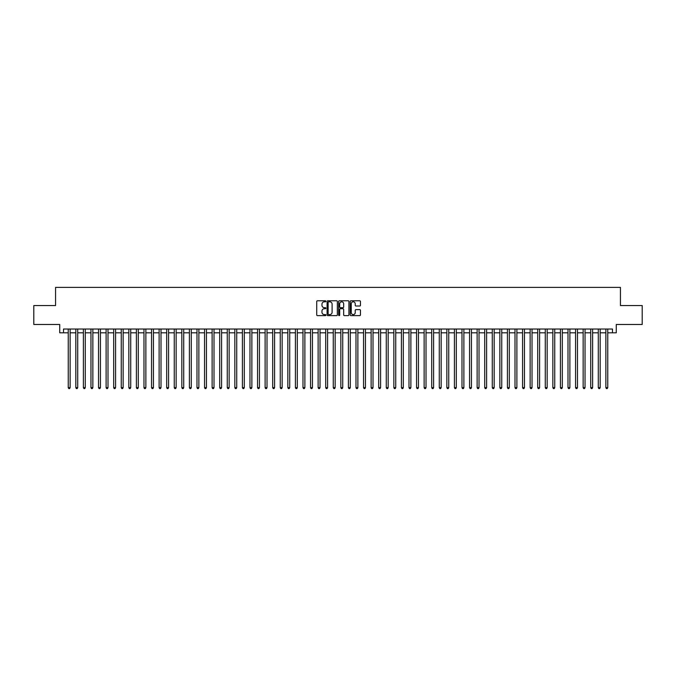 <?xml version="1.0" encoding="UTF-8"?>
<svg xmlns="http://www.w3.org/2000/svg" width="676" height="676" viewBox="0 0 676 676"><rect width="100%" height="100%" fill="white"/><g stroke="black" fill="none" stroke-linecap="round" stroke-linejoin="round"><path stroke-width="1.01" d="M325.883 301.293A0.524 0.524 0 0 0 325.367 300.769L317.466 300.769A0.744 0.744 0 0 0 316.723 301.513L316.723 314.898A0.744 0.744 0 0 0 317.466 315.633L325.367 315.633A0.524 0.524 0 0 0 325.883 315.117A0.524 0.524 0 0 0 325.367 314.594L324.345 314.594A2.374 2.374 0 0 1 321.962 312.219L321.962 311.104A2.374 2.374 0 0 1 324.345 308.721L325.367 308.721A0.524 0.524 0 0 0 325.883 308.205A0.524 0.524 0 0 0 325.367 307.681L324.345 307.681A2.374 2.374 0 0 1 321.962 305.307L321.962 304.192A2.374 2.374 0 0 1 324.345 301.817L325.367 301.817A0.524 0.524 0 0 0 325.883 301.293M359.725 306.008A0.744 0.744 0 0 0 360.46 305.265L360.46 301.513A0.744 0.744 0 0 0 359.725 300.769L350.954 300.769A0.744 0.744 0 0 0 350.21 301.513L350.21 314.898A0.744 0.744 0 0 0 350.954 315.633L359.725 315.633A0.744 0.744 0 0 0 360.46 314.898L360.46 310.36A0.744 0.744 0 0 0 359.725 309.616L355.965 309.616A0.744 0.744 0 0 0 355.221 310.36L355.221 312.608A1.986 1.986 0 0 1 353.235 314.594A1.986 1.986 0 0 1 351.25 312.608L351.25 303.803A1.986 1.986 0 0 1 353.235 301.817A1.986 1.986 0 0 1 355.221 303.803L355.221 305.265A0.744 0.744 0 0 0 355.965 306.008L359.725 306.008M63.519 332.812L63.519 329.026L612.481 329.026L612.481 332.812L616.267 332.812L616.267 324.48L642.2 324.48L642.2 305.552L620.433 305.552L620.433 287.385L55.567 287.385L55.567 305.552L33.8 305.552L33.8 324.48L59.733 324.48L59.733 332.812L68.251 332.812M337.349 301.513A0.744 0.744 0 0 0 336.606 300.769L327.835 300.769A0.744 0.744 0 0 0 327.091 301.513L327.091 314.898A0.744 0.744 0 0 0 327.835 315.633L336.606 315.633A0.744 0.744 0 0 0 337.349 314.898L337.349 301.513M339.394 300.769L348.165 300.769A0.744 0.744 0 0 1 348.909 301.513L348.909 314.898A0.744 0.744 0 0 1 348.165 315.633L344.414 315.633A0.744 0.744 0 0 1 343.67 314.898L343.67 309.464A0.744 0.744 0 0 0 342.926 308.721L340.434 308.721A0.744 0.744 0 0 0 339.69 309.464L339.69 315.117A0.524 0.524 0 0 1 339.175 315.633A0.524 0.524 0 0 1 338.651 315.117L338.651 301.513A0.744 0.744 0 0 1 339.394 300.769M70.143 332.812L75.822 332.812M77.715 332.812L83.393 332.812M85.286 332.812L90.964 332.812M92.857 332.812L98.535 332.812M100.437 332.812L106.115 332.812M108.008 332.812L113.686 332.812M115.579 332.812L121.257 332.812M123.15 332.812L128.829 332.812M130.721 332.812L136.4 332.812M138.293 332.812L143.971 332.812M145.864 332.812L151.542 332.812M153.435 332.812L159.114 332.812M161.006 332.812L166.685 332.812M168.577 332.812L174.256 332.812M176.149 332.812L181.827 332.812M183.72 332.812L189.398 332.812M191.291 332.812L196.978 332.812M198.871 332.812L204.549 332.812M206.442 332.812L212.12 332.812M214.013 332.812L219.692 332.812M221.584 332.812L227.263 332.812M229.156 332.812L234.834 332.812M236.727 332.812L242.405 332.812M244.298 332.812L249.976 332.812M251.869 332.812L257.548 332.812M259.44 332.812L265.119 332.812M267.012 332.812L272.69 332.812M274.583 332.812L280.261 332.812M282.154 332.812L287.832 332.812M289.725 332.812L295.412 332.812M297.305 332.812L302.983 332.812M304.876 332.812L310.554 332.812M312.447 332.812L318.126 332.812M320.018 332.812L325.697 332.812M327.59 332.812L333.268 332.812M335.161 332.812L340.839 332.812M342.732 332.812L348.41 332.812M350.303 332.812L355.982 332.812M357.874 332.812L363.553 332.812M365.446 332.812L371.124 332.812M373.017 332.812L378.695 332.812M380.588 332.812L386.275 332.812M388.168 332.812L393.846 332.812M395.739 332.812L401.417 332.812M403.31 332.812L408.988 332.812M410.881 332.812L416.56 332.812M418.452 332.812L424.131 332.812M426.024 332.812L431.702 332.812M433.595 332.812L439.273 332.812M441.166 332.812L446.844 332.812M448.737 332.812L454.416 332.812M456.308 332.812L461.987 332.812M463.88 332.812L469.558 332.812M471.451 332.812L477.129 332.812M479.022 332.812L484.709 332.812M486.602 332.812L492.28 332.812M494.173 332.812L499.851 332.812M501.744 332.812L507.422 332.812M509.315 332.812L514.994 332.812M516.887 332.812L522.565 332.812M524.458 332.812L530.136 332.812M532.029 332.812L537.707 332.812M539.6 332.812L545.278 332.812M547.171 332.812L552.85 332.812M554.742 332.812L560.421 332.812M562.314 332.812L567.992 332.812M569.885 332.812L575.563 332.812M577.465 332.812L583.143 332.812M585.036 332.812L590.714 332.812M592.607 332.812L598.285 332.812M600.178 332.812L605.857 332.812M607.749 332.812L612.481 332.812M328.654 301.817A0.524 0.524 0 0 0 328.13 302.333L328.13 314.078A0.524 0.524 0 0 0 328.654 314.594L329.727 314.594A2.374 2.374 0 0 0 332.11 312.219L332.11 304.192A2.374 2.374 0 0 0 329.727 301.817L328.654 301.817M343.67 303.837A1.986 1.986 0 0 0 341.676 301.851A1.986 1.986 0 0 0 339.69 303.837L339.69 306.938A0.744 0.744 0 0 0 340.434 307.681L342.926 307.681A0.744 0.744 0 0 0 343.67 306.938L343.67 303.837M70.143 329.026L70.143 387.635L68.251 387.635L68.251 329.026M70.143 387.635L69.577 388.615L68.817 388.615L68.251 387.635M77.715 329.026L77.715 387.635L75.822 387.635L75.822 329.026M77.715 387.635L77.148 388.615L76.388 388.615L75.822 387.635M85.286 329.026L85.286 387.635L83.393 387.635L83.393 329.026M85.286 387.635L84.72 388.615L83.968 388.615L83.393 387.635M92.857 329.026L92.857 387.635L90.964 387.635L90.964 329.026M92.857 387.635L92.291 388.615L91.539 388.615L90.964 387.635M100.437 329.026L100.437 387.635L98.535 387.635L98.535 329.026M100.437 387.635L99.862 388.615L99.11 388.615L98.535 387.635M108.008 329.026L108.008 387.635L106.115 387.635L106.115 329.026M108.008 387.635L107.433 388.615L106.681 388.615L106.115 387.635M115.579 329.026L115.579 387.635L113.686 387.635L113.686 329.026M115.579 387.635L115.004 388.615L114.252 388.615L113.686 387.635M123.15 329.026L123.15 387.635L121.257 387.635L121.257 329.026M123.15 387.635L122.584 388.615L121.824 388.615L121.257 387.635M130.721 329.026L130.721 387.635L128.829 387.635L128.829 329.026M130.721 387.635L130.155 388.615L129.395 388.615L128.829 387.635M138.293 329.026L138.293 387.635L136.4 387.635L136.4 329.026M138.293 387.635L137.727 388.615L136.966 388.615L136.4 387.635M145.864 329.026L145.864 387.635L143.971 387.635L143.971 329.026M145.864 387.635L145.298 388.615L144.537 388.615L143.971 387.635M153.435 329.026L153.435 387.635L151.542 387.635L151.542 329.026M153.435 387.635L152.869 388.615L152.108 388.615L151.542 387.635M161.006 329.026L161.006 387.635L159.114 387.635L159.114 329.026M161.006 387.635L160.44 388.615L159.68 388.615L159.114 387.635M168.577 329.026L168.577 387.635L166.685 387.635L166.685 329.026M168.577 387.635L168.011 388.615L167.251 388.615L166.685 387.635M176.149 329.026L176.149 387.635L174.256 387.635L174.256 329.026M176.149 387.635L175.583 388.615L174.822 388.615L174.256 387.635M183.72 329.026L183.72 387.635L181.827 387.635L181.827 329.026M183.72 387.635L183.154 388.615L182.402 388.615L181.827 387.635M191.291 329.026L191.291 387.635L189.398 387.635L189.398 329.026M191.291 387.635L190.725 388.615L189.973 388.615L189.398 387.635M198.871 329.026L198.871 387.635L196.978 387.635L196.978 329.026M198.871 387.635L198.296 388.615L197.544 388.615L196.978 387.635M206.442 329.026L206.442 387.635L204.549 387.635L204.549 329.026M206.442 387.635L205.867 388.615L205.115 388.615L204.549 387.635M214.013 329.026L214.013 387.635L212.12 387.635L212.12 329.026M214.013 387.635L213.439 388.615L212.686 388.615L212.12 387.635M221.584 329.026L221.584 387.635L219.692 387.635L219.692 329.026M221.584 387.635L221.018 388.615L220.258 388.615L219.692 387.635M229.156 329.026L229.156 387.635L227.263 387.635L227.263 329.026M229.156 387.635L228.589 388.615L227.829 388.615L227.263 387.635M236.727 329.026L236.727 387.635L234.834 387.635L234.834 329.026M236.727 387.635L236.161 388.615L235.4 388.615L234.834 387.635M244.298 329.026L244.298 387.635L242.405 387.635L242.405 329.026M244.298 387.635L243.732 388.615L242.971 388.615L242.405 387.635M251.869 329.026L251.869 387.635L249.976 387.635L249.976 329.026M251.869 387.635L251.303 388.615L250.542 388.615L249.976 387.635M259.44 329.026L259.44 387.635L257.548 387.635L257.548 329.026M259.44 387.635L258.874 388.615L258.114 388.615L257.548 387.635M267.012 329.026L267.012 387.635L265.119 387.635L265.119 329.026M267.012 387.635L266.445 388.615L265.685 388.615L265.119 387.635M274.583 329.026L274.583 387.635L272.69 387.635L272.69 329.026M274.583 387.635L274.017 388.615L273.265 388.615L272.69 387.635M282.154 329.026L282.154 387.635L280.261 387.635L280.261 329.026M282.154 387.635L281.588 388.615L280.836 388.615L280.261 387.635M289.725 329.026L289.725 387.635L287.832 387.635L287.832 329.026M289.725 387.635L289.159 388.615L288.407 388.615L287.832 387.635M297.305 329.026L297.305 387.635L295.412 387.635L295.412 329.026M297.305 387.635L296.73 388.615L295.978 388.615L295.412 387.635M304.876 329.026L304.876 387.635L302.983 387.635L302.983 329.026M304.876 387.635L304.301 388.615L303.549 388.615L302.983 387.635M312.447 329.026L312.447 387.635L310.554 387.635L310.554 329.026M312.447 387.635L311.881 388.615L311.121 388.615L310.554 387.635M320.018 329.026L320.018 387.635L318.126 387.635L318.126 329.026M320.018 387.635L319.452 388.615L318.692 388.615L318.126 387.635M327.59 329.026L327.59 387.635L325.697 387.635L325.697 329.026M327.59 387.635L327.023 388.615L326.263 388.615L325.697 387.635M335.161 329.026L335.161 387.635L333.268 387.635L333.268 329.026M335.161 387.635L334.595 388.615L333.834 388.615L333.268 387.635M342.732 329.026L342.732 387.635L340.839 387.635L340.839 329.026M342.732 387.635L342.166 388.615L341.405 388.615L340.839 387.635M350.303 329.026L350.303 387.635L348.41 387.635L348.41 329.026M350.303 387.635L349.737 388.615L348.977 388.615L348.41 387.635M357.874 329.026L357.874 387.635L355.982 387.635L355.982 329.026M357.874 387.635L357.308 388.615L356.548 388.615L355.982 387.635M365.446 329.026L365.446 387.635L363.553 387.635L363.553 329.026M365.446 387.635L364.879 388.615L364.119 388.615L363.553 387.635M373.017 329.026L373.017 387.635L371.124 387.635L371.124 329.026M373.017 387.635L372.451 388.615L371.699 388.615L371.124 387.635M380.588 329.026L380.588 387.635L378.695 387.635L378.695 329.026M380.588 387.635L380.022 388.615L379.27 388.615L378.695 387.635M388.168 329.026L388.168 387.635L386.275 387.635L386.275 329.026M388.168 387.635L387.593 388.615L386.841 388.615L386.275 387.635M395.739 329.026L395.739 387.635L393.846 387.635L393.846 329.026M395.739 387.635L395.164 388.615L394.412 388.615L393.846 387.635M403.31 329.026L403.31 387.635L401.417 387.635L401.417 329.026M403.31 387.635L402.735 388.615L401.983 388.615L401.417 387.635M410.881 329.026L410.881 387.635L408.988 387.635L408.988 329.026M410.881 387.635L410.315 388.615L409.555 388.615L408.988 387.635M418.452 329.026L418.452 387.635L416.56 387.635L416.56 329.026M418.452 387.635L417.886 388.615L417.126 388.615L416.56 387.635M426.024 329.026L426.024 387.635L424.131 387.635L424.131 329.026M426.024 387.635L425.457 388.615L424.697 388.615L424.131 387.635M433.595 329.026L433.595 387.635L431.702 387.635L431.702 329.026M433.595 387.635L433.029 388.615L432.268 388.615L431.702 387.635M441.166 329.026L441.166 387.635L439.273 387.635L439.273 329.026M441.166 387.635L440.6 388.615L439.839 388.615L439.273 387.635M448.737 329.026L448.737 387.635L446.844 387.635L446.844 329.026M448.737 387.635L448.171 388.615L447.411 388.615L446.844 387.635M456.308 329.026L456.308 387.635L454.416 387.635L454.416 329.026M456.308 387.635L455.742 388.615L454.982 388.615L454.416 387.635M463.88 329.026L463.88 387.635L461.987 387.635L461.987 329.026M463.88 387.635L463.313 388.615L462.561 388.615L461.987 387.635M471.451 329.026L471.451 387.635L469.558 387.635L469.558 329.026M471.451 387.635L470.885 388.615L470.133 388.615L469.558 387.635M479.022 329.026L479.022 387.635L477.129 387.635L477.129 329.026M479.022 387.635L478.456 388.615L477.704 388.615L477.129 387.635M486.602 329.026L486.602 387.635L484.709 387.635L484.709 329.026M486.602 387.635L486.027 388.615L485.275 388.615L484.709 387.635M494.173 329.026L494.173 387.635L492.28 387.635L492.28 329.026M494.173 387.635L493.598 388.615L492.846 388.615L492.28 387.635M501.744 329.026L501.744 387.635L499.851 387.635L499.851 329.026M501.744 387.635L501.178 388.615L500.417 388.615L499.851 387.635M509.315 329.026L509.315 387.635L507.422 387.635L507.422 329.026M509.315 387.635L508.749 388.615L507.989 388.615L507.422 387.635M516.887 329.026L516.887 387.635L514.994 387.635L514.994 329.026M516.887 387.635L516.32 388.615L515.56 388.615L514.994 387.635M524.458 329.026L524.458 387.635L522.565 387.635L522.565 329.026M524.458 387.635L523.892 388.615L523.131 388.615L522.565 387.635M532.029 329.026L532.029 387.635L530.136 387.635L530.136 329.026M532.029 387.635L531.463 388.615L530.702 388.615L530.136 387.635M539.6 329.026L539.6 387.635L537.707 387.635L537.707 329.026M539.6 387.635L539.034 388.615L538.273 388.615L537.707 387.635M547.171 329.026L547.171 387.635L545.278 387.635L545.278 329.026M547.171 387.635L546.605 388.615L545.845 388.615L545.278 387.635M554.742 329.026L554.742 387.635L552.85 387.635L552.85 329.026M554.742 387.635L554.176 388.615L553.416 388.615L552.85 387.635M562.314 329.026L562.314 387.635L560.421 387.635L560.421 329.026M562.314 387.635L561.748 388.615L560.995 388.615L560.421 387.635M569.885 329.026L569.885 387.635L567.992 387.635L567.992 329.026M569.885 387.635L569.319 388.615L568.567 388.615L567.992 387.635M577.465 329.026L577.465 387.635L575.563 387.635L575.563 329.026M577.465 387.635L576.89 388.615L576.138 388.615L575.563 387.635M585.036 329.026L585.036 387.635L583.143 387.635L583.143 329.026M585.036 387.635L584.461 388.615L583.709 388.615L583.143 387.635M592.607 329.026L592.607 387.635L590.714 387.635L590.714 329.026M592.607 387.635L592.032 388.615L591.28 388.615L590.714 387.635M600.178 329.026L600.178 387.635L598.285 387.635L598.285 329.026M600.178 387.635L599.612 388.615L598.851 388.615L598.285 387.635M607.749 329.026L607.749 387.635L605.857 387.635L605.857 329.026M607.749 387.635L607.183 388.615L606.423 388.615L605.857 387.635"/></g></svg>
